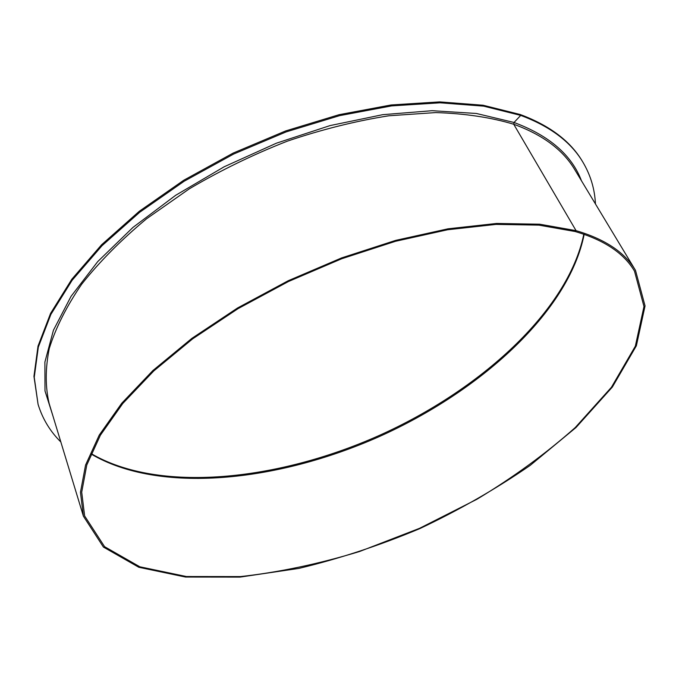 <?xml version="1.0" encoding="UTF-8"?>
<svg xmlns="http://www.w3.org/2000/svg" width="679" height="679" viewBox="0 0 679 679"><rect width="100%" height="100%" fill="white"/><g stroke="black" fill="none" stroke-linecap="round" stroke-linejoin="round"><path stroke-width="1.02" d="M595.449 203.972C594.745 188.915 590.501 174.876 582.709 161.857L582.2 161.008C570.19 140.943 549.523 125.445 520.19 114.505L520.717 115.396L514.037 122.483L513.731 124.257L576.064 230.656L575.155 231.531L538.922 225.131L495.993 224.401L447.631 229.757L395.517 241.291L341.724 258.75L288.49 281.505L238.1 308.622L192.624 338.872L153.785 370.938L122.806 403.462L100.407 435.18L86.776 465.03L81.709 492.156L84.637 515.947L104.583 546.671L139.832 566.787L186.369 576.522L240.519 576.581C279.264 572.253 318.952 563.893 359.598 551.501L419.571 528.313L476.93 499.26C513.332 477.345 546.103 453.445 575.249 427.549L611.439 387.268L635.34 346.171L643.981 306.518L634.492 271.133C623.942 253.225 604.166 240.026 575.155 231.531L576.064 230.656L539.703 224.206L496.612 223.45L448.055 228.806L395.721 240.366L341.69 257.884L288.219 280.733L237.591 307.96L191.911 338.346L152.885 370.547L121.762 403.216L99.253 435.078L85.562 465.056L80.462 492.3L83.398 516.184L103.42 547.07L138.839 567.288L185.571 577.057L239.959 577.116L298.828 568.416C339.381 558.707 379.68 545.449 419.724 528.652C458.996 510.133 495.814 489.058 530.163 465.412L576.03 427.49L612.365 387.038L636.376 345.764L645.05 305.915L635.502 270.369C624.926 252.427 605.116 239.186 576.064 230.656L513.731 124.257C490.9 117.391 464.903 113.495 435.731 112.578L388.829 115.786C355.652 121.015 321.821 129.477 287.336 141.164C253.097 154.574 220.403 170.48 189.254 188.872L146.579 218.765C121.006 240.06 99.38 261.873 81.701 284.195C66.517 306.399 55.703 327.855 49.253 348.565C45.255 368.536 45.238 386.903 49.194 403.666L83.398 516.184M582.709 161.857C570.716 141.801 550.049 126.319 520.717 115.396L514.037 122.483L513.731 124.257C542.733 134.798 563.078 149.932 574.765 169.665L635.502 270.369M38.075 404.344L34.239 377.32L38.321 347.105L50.874 314.411L72.161 280.223L101.994 245.722L139.721 212.247L184.162 181.234L233.652 154.048L286.198 131.879L339.585 115.651L391.579 105.907L440.162 102.809L483.635 106.145L520.708 115.396L520.182 114.505L483.109 105.237L439.652 101.884L391.079 104.965L339.101 114.692L285.749 130.903L233.228 153.055L183.754 180.241L139.339 211.245L101.638 244.712L71.83 279.222L50.56 313.418L38.016 346.12L33.95 376.353L38.075 404.344C42.539 418.841 50.136 431.394 60.847 441.987M90.952 453.92C159.149 494.422 277.202 481.852 378.823 436.792C480.308 391.427 568.637 312.102 584.178 234.323M581.496 180.826C571.735 155.05 549.252 135.596 514.037 122.483L476.369 113.469L432.124 110.694L382.727 114.675L330.07 125.59L276.412 143.193L224.146 166.788L175.632 195.323L132.94 227.431L97.717 261.61L71.049 296.341L53.437 330.223L44.899 362.06L44.992 390.926L52.987 416.134M91.096 453.572C159.005 493.353 276.956 480.868 378.407 435.825C479.73 390.578 567.941 311.279 583.821 234.204"/></g></svg>

